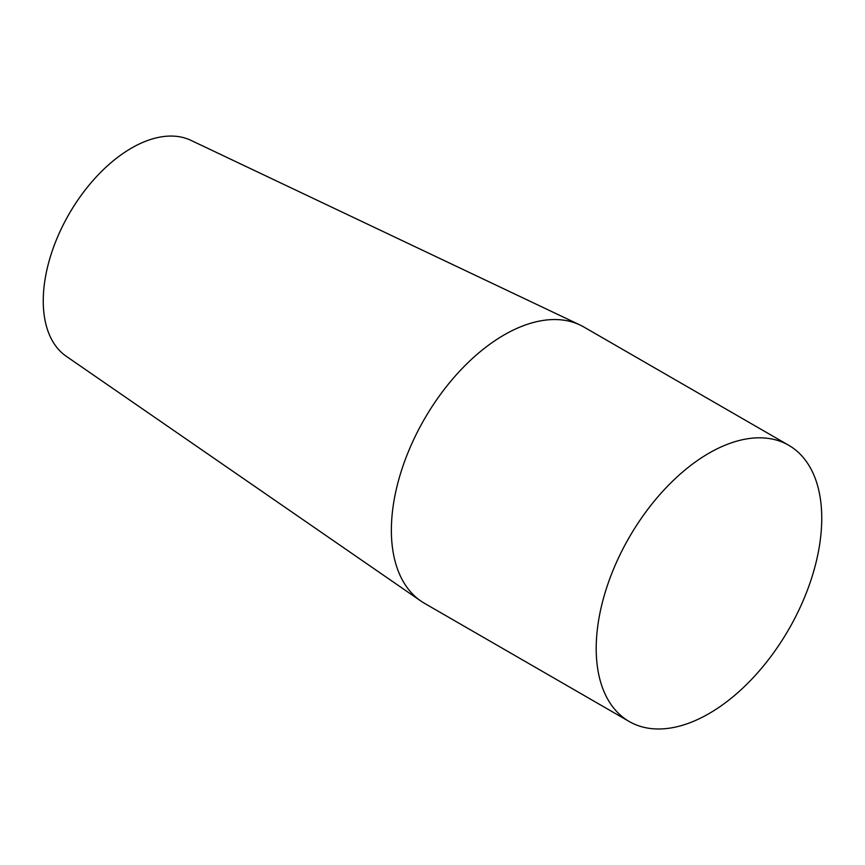 <?xml version="1.0" encoding="UTF-8"?>
<svg xmlns="http://www.w3.org/2000/svg" width="865" height="865" viewBox="0 0 865 865"><rect width="100%" height="100%" fill="white"/><g stroke="black" fill="none" stroke-linecap="round" stroke-linejoin="round"><path stroke-width="1.3" d="M788.718 445.28L583.886 327.024A159.484 92.079 120 0 0 580.091 325.024A159.484 92.079 120 0 0 458.58 372.328A159.484 92.079 120 0 0 391.369 530.245A159.484 92.079 120 0 0 420.779 600.97A159.484 92.079 120 0 0 424.401 603.262L629.233 721.518A159.484 92.079 120 0 0 752.139 678.787A159.484 92.079 120 0 0 821.75 518.286A159.484 92.079 120 0 0 788.718 445.28A159.484 92.079 120 0 0 665.823 488.011A159.484 92.079 120 0 0 596.201 648.501A159.484 92.079 120 0 0 629.233 721.518M580.091 325.024L190.938 140.346A124.809 72.065 120 0 0 95.842 177.368A124.809 72.065 120 0 0 43.25 300.955A124.809 72.065 120 0 0 66.27 356.293L420.779 600.97"/></g></svg>
